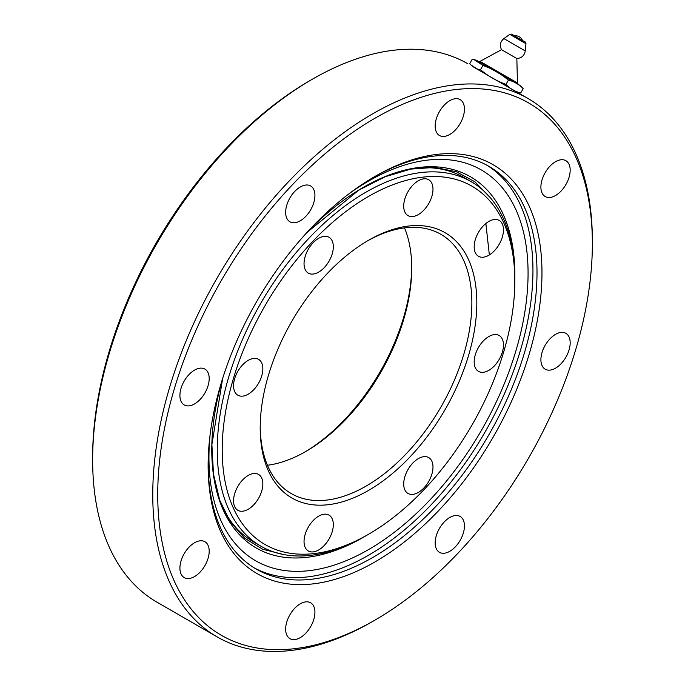 <?xml version="1.0" encoding="UTF-8"?>
<svg xmlns="http://www.w3.org/2000/svg" width="685" height="685" viewBox="0 0 685 685"><rect width="100%" height="100%" fill="white"/><g stroke="black" fill="none" stroke-linecap="round" stroke-linejoin="round"><path stroke-width="1.03" d="M312.428 79.177L309.954 80.616A307.334 177.441 120 0 0 92.638 457.023L92.638 459.883A310.844 179.47 -60 0 1 312.428 79.177A310.844 179.47 -60 0 1 467.855 63.782M592.362 243.663A307.334 177.441 -60 0 1 375.046 620.071A307.334 177.441 -60 0 1 157.73 494.604A307.334 177.441 -60 0 1 375.046 118.197A307.334 177.441 -60 0 1 592.362 243.663L592.362 240.803A310.844 179.47 120 0 0 527.989 98.503A310.844 179.47 120 0 0 288.453 181.782A310.844 179.47 120 0 0 152.764 494.604A310.844 179.47 120 0 0 217.145 636.904L157.011 602.183A310.844 179.47 -60 0 1 92.638 459.883M217.145 636.904A310.844 179.47 120 0 0 372.571 621.509L375.046 620.071M541.972 272.758A236.068 136.298 120 0 0 375.046 176.387A236.068 136.298 120 0 0 208.12 465.509A236.068 136.298 120 0 0 375.046 561.88A236.068 136.298 120 0 0 541.972 272.758M460.157 540.362A20.704 11.953 -60 0 1 439.453 552.315A20.704 11.953 -60 0 1 439.453 528.409A20.704 11.953 -60 0 1 460.157 516.456A20.704 11.953 -60 0 1 460.157 540.362M300.287 637.615A20.704 11.953 -60 0 1 289.935 638.643A20.704 11.953 -60 0 1 289.935 614.736A20.704 11.953 -60 0 1 310.639 602.783A20.704 11.953 -60 0 1 313.807 619.368A20.704 11.953 -60 0 1 300.287 637.615M184.205 577.592A20.704 11.953 -60 0 1 184.205 553.685A20.704 11.953 -60 0 1 204.909 541.732A20.704 11.953 -60 0 1 204.909 565.639A20.704 11.953 -60 0 1 184.205 577.592L184.205 577.592M179.915 395.459A20.704 11.953 -60 0 1 188.957 374.626A20.704 11.953 -60 0 1 204.909 369.078A20.704 11.953 -60 0 1 204.909 392.984A20.704 11.953 -60 0 1 184.205 404.938A20.704 11.953 -60 0 1 179.915 395.459M289.935 197.905A20.704 11.953 -60 0 1 310.639 185.952A20.704 11.953 -60 0 1 310.639 209.858A20.704 11.953 -60 0 1 289.935 221.812A20.704 11.953 -60 0 1 289.935 197.905M449.805 100.652A20.704 11.953 -60 0 1 460.157 99.625A20.704 11.953 -60 0 1 460.157 123.531A20.704 11.953 -60 0 1 439.453 135.484A20.704 11.953 -60 0 1 436.285 118.899A20.704 11.953 -60 0 1 449.805 100.652M565.887 160.675A20.704 11.953 -60 0 1 565.887 184.582A20.704 11.953 -60 0 1 545.183 196.535A20.704 11.953 -60 0 1 545.183 172.629A20.704 11.953 -60 0 1 565.887 160.675L565.887 160.675M570.177 342.8A20.704 11.953 -60 0 1 561.135 363.641A20.704 11.953 -60 0 1 545.183 369.189A20.704 11.953 -60 0 1 545.183 345.283A20.704 11.953 -60 0 1 565.887 333.33A20.704 11.953 -60 0 1 570.177 342.8M373.796 177.107A232.558 134.269 -60 0 1 488.842 166.301A232.558 134.269 -60 0 1 537.006 272.758A232.558 134.269 -60 0 1 435.497 506.797A232.558 134.269 -60 0 1 256.284 569.098A232.558 134.269 -60 0 1 208.129 464.062M486.795 165.162A232.558 134.269 -60 0 1 484.792 432.492A232.558 134.269 -60 0 1 254.281 567.899M514.812 280.893A206.896 119.455 -60 0 1 368.513 534.291A206.896 119.455 -60 0 1 222.214 449.831A206.896 119.455 -60 0 1 368.513 196.432A206.896 119.455 -60 0 1 514.812 280.893L514.812 278.033A210.406 121.476 120 0 0 471.237 181.713A210.406 121.476 120 0 0 309.098 238.08A210.406 121.476 120 0 0 217.248 449.822A210.406 121.476 120 0 0 260.831 546.15A210.406 121.476 120 0 0 366.03 535.721L368.513 534.291M476.82 302.83A153.175 88.433 120 0 0 368.513 240.298A153.175 88.433 120 0 0 260.206 427.894A153.175 88.433 120 0 0 368.513 490.426A153.175 88.433 120 0 0 476.82 302.83M428.699 481.495A20.704 11.953 -60 0 1 407.995 493.448A20.704 11.953 -60 0 1 407.995 469.542A20.704 11.953 -60 0 1 428.699 457.589A20.704 11.953 -60 0 1 428.699 481.495M318.679 549.961A20.704 11.953 -60 0 1 308.327 550.988A20.704 11.953 -60 0 1 308.327 527.082A20.704 11.953 -60 0 1 329.031 515.129A20.704 11.953 -60 0 1 332.199 531.723A20.704 11.953 -60 0 1 318.679 549.961M237.849 510.299A20.704 11.953 -60 0 1 237.849 486.393A20.704 11.953 -60 0 1 258.553 474.44A20.704 11.953 -60 0 1 258.553 498.346A20.704 11.953 -60 0 1 237.849 510.299L237.849 510.299M233.559 385.732A20.704 11.953 -60 0 1 242.593 364.891A20.704 11.953 -60 0 1 258.553 359.351A20.704 11.953 -60 0 1 258.553 383.257A20.704 11.953 -60 0 1 237.849 395.211A20.704 11.953 -60 0 1 233.559 385.732M308.327 249.229A20.704 11.953 -60 0 1 329.031 237.275A20.704 11.953 -60 0 1 329.031 261.182A20.704 11.953 -60 0 1 308.327 273.135A20.704 11.953 -60 0 1 308.327 249.229M418.347 180.754A20.704 11.953 -60 0 1 428.699 179.735A20.704 11.953 -60 0 1 428.699 203.642A20.704 11.953 -60 0 1 407.995 215.595A20.704 11.953 -60 0 1 404.826 199.001A20.704 11.953 -60 0 1 418.347 180.754M499.177 220.424A20.704 11.953 -60 0 1 499.177 244.331A20.704 11.953 -60 0 1 478.472 256.284A20.704 11.953 -60 0 1 478.472 232.378A20.704 11.953 -60 0 1 499.177 220.424L499.177 220.424M503.466 344.992A20.704 11.953 -60 0 1 494.424 365.824A20.704 11.953 -60 0 1 478.472 371.373A20.704 11.953 -60 0 1 478.472 347.466A20.704 11.953 -60 0 1 499.177 335.513A20.704 11.953 -60 0 1 503.466 344.992M419.357 167.834A210.406 121.476 -60 0 1 463.942 177.501L471.237 181.713M260.831 546.15L253.544 541.938A210.406 121.476 -60 0 1 222.873 508.159M411.719 266.696A153.175 88.433 -60 0 1 304.671 452.117M267.441 465.261A149.664 86.404 120 0 0 305.904 451.415A149.664 86.404 120 0 0 411.728 268.118A149.664 86.404 120 0 0 404.492 227.882M367.263 241.026A149.664 86.404 -60 0 1 440.857 234.313A149.664 86.404 -60 0 1 471.862 302.83A149.664 86.404 -60 0 1 406.53 453.444A149.664 86.404 -60 0 1 291.202 493.542A149.664 86.404 -60 0 1 260.214 426.447M210.098 434.804A225.648 130.278 120 0 0 208.951 457.477A225.648 130.278 120 0 0 374.883 545.782A225.648 130.278 120 0 0 527.561 258.836A225.648 130.278 120 0 0 349.436 193.453M515.171 91.096L474.14 67.413L515.171 91.096M480.485 69.69L477.659 69.211L470.544 64.681L469.773 63.508L472.23 59.252L473.635 59.33L482.942 65.435L480.485 69.69C488.105 76.103 496.599 81.001 505.958 84.401L508.416 80.145C514.212 81.481 519.136 84.323 523.194 88.673L520.737 92.929C514.94 91.593 510.017 88.75 505.958 84.401M482.942 65.435C492.301 68.834 500.795 73.732 508.416 80.145M516.327 91.764L520.737 92.929M523.194 88.673L519.932 85.411L485.674 65.632C469.944 56.821 480.87 62.215 473.635 59.33M503.886 38.591C500.255 41.682 499.468 45.373 501.523 49.671L516.841 58.516C521.593 58.148 524.402 55.613 525.267 50.93L503.886 38.591L509.803 34.37L515.437 37.615L525.96 43.694L525.267 50.93M222.548 378.805A214.311 123.737 120 0 0 211.768 449.848A214.311 123.737 120 0 0 363.307 537.34A214.311 123.737 120 0 0 366.595 535.405M514.812 278.675A214.311 123.737 120 0 0 307.171 232.224M493.251 70.007L503.372 75.847M525.053 41.939L523.837 41.237C525.189 41.622 525.9 42.444 525.96 43.694M501.523 49.671L480.039 61.367L517.458 82.971L516.841 58.516M511.404 88.922L527.989 98.503M485.862 223.507L489.355 254.94M489.903 197.254L474.791 181.731L456.261 171.704L434.761 167.431L410.837 169.084L385.235 176.713L358.794 190.13L306.871 232.558M222.676 378.385L211.896 444.556L213.497 474.166L219.697 500.153L230.22 521.696L244.673 538.187L262.62 549.216L283.624 554.542M470.544 64.681L474.14 67.413M509.803 34.37C513.348 33.719 509.965 33.916 523.837 41.237M480.039 61.367L478.258 61.342M518.374 84.503L517.458 82.971M522.449 40.432A7.698 7.698 0 0 0 514.384 35.774"/></g></svg>

